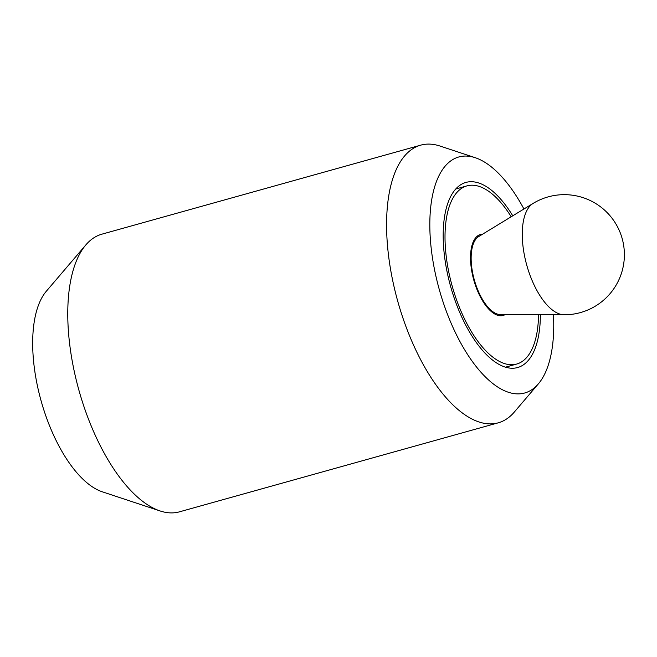 <?xml version="1.0" encoding="UTF-8"?>
<svg xmlns="http://www.w3.org/2000/svg" width="657" height="657" viewBox="0 0 657 657"><rect width="100%" height="100%" fill="white"/><g stroke="black" fill="none" stroke-linecap="round" stroke-linejoin="round"><path stroke-width="0.99" d="M512.764 215.808A96.094 42.73 74.4 0 0 475.06 182.055A96.094 42.73 74.4 0 0 465.944 182.416A96.094 42.73 74.4 0 0 448.148 276.728A96.094 42.73 74.4 0 0 508.502 367.895A96.094 42.73 74.4 0 0 517.626 367.534A96.094 42.73 74.4 0 0 540.374 314.719M523.933 209A122.522 54.482 74.4 0 0 475.257 157.713L440.026 146.043A144.146 64.09 74.4 0 0 434.392 144.614A144.146 64.09 74.4 0 0 420.71 145.156A144.146 64.09 74.4 0 0 394.028 286.624A144.146 64.09 74.4 0 0 484.554 423.379A144.146 64.09 74.4 0 0 498.236 422.829A144.146 64.09 74.4 0 0 514.3 412.07L538.387 383.836A122.522 54.482 74.4 0 0 553.457 314.752M475.257 157.713A122.522 54.482 74.4 0 0 470.461 156.497A122.522 54.482 74.4 0 0 433.604 264.771A122.522 54.482 74.4 0 0 513.101 393.453A122.522 54.482 74.4 0 0 538.387 383.836M420.71 145.156L101.892 234.171A144.146 64.09 74.4 0 0 85.829 244.93A144.146 64.09 74.4 0 0 78.922 390.242A144.146 64.09 74.4 0 0 160.103 510.957A144.146 64.09 74.4 0 0 165.736 512.386A144.146 64.09 74.4 0 0 179.418 511.844L498.236 422.829M160.103 510.957L102.278 491.797A108.651 48.314 -105.6 0 1 41.087 400.803A108.651 48.314 -105.6 0 1 46.294 291.273L85.829 244.93M506.424 367.444A96.094 42.73 74.4 0 0 507.089 366.729A96.094 42.73 -105.6 0 1 506.424 367.444M457.346 188.559A96.094 42.73 74.4 0 0 456.41 188.296A96.094 42.73 -105.6 0 1 457.346 188.559M511.195 216.761A92.489 41.128 74.4 0 0 475.693 185.537A92.489 41.128 74.4 0 0 466.913 185.89A92.489 41.128 74.4 0 0 449.79 276.663A92.489 41.128 74.4 0 0 507.877 364.413A92.489 41.128 74.4 0 0 516.657 364.06A92.489 41.128 74.4 0 0 538.543 314.711M505.085 314.621A42.04 18.692 -105.6 0 1 503.09 315.467A42.04 18.692 -105.6 0 1 499.098 315.631A42.04 18.692 -105.6 0 1 472.695 275.743A42.04 18.692 -105.6 0 1 480.472 234.483A42.04 18.692 -105.6 0 1 482.624 234.171M564.158 314.785L500.519 314.613A40.841 18.158 -105.6 0 1 498.901 314.465A40.841 18.158 -105.6 0 1 473.853 278.182A40.841 18.158 -105.6 0 1 478.723 236.545L533.073 203.432A58.259 25.902 -105.6 0 0 526.134 262.825A58.259 25.902 -105.6 0 0 561.858 314.572A58.259 25.902 -105.6 0 0 564.158 314.785A60.058 60.058 0 0 0 624.15 260.016A60.058 60.058 0 0 0 533.073 203.432M505.488 367.181L516.657 364.06M455.744 189.002L466.913 185.89M476.522 236.832L479.717 235.937M498.491 315.508L501.685 314.613"/></g></svg>
